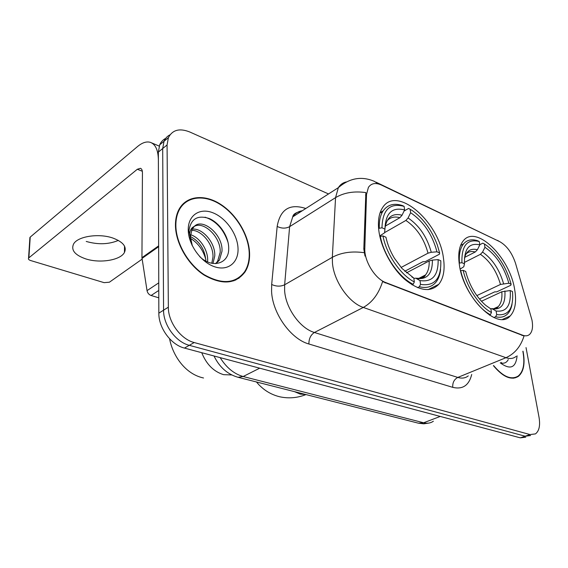 <?xml version="1.0" encoding="UTF-8"?>
<svg xmlns="http://www.w3.org/2000/svg" width="568" height="568" viewBox="0 0 568 568"><rect width="100%" height="100%" fill="white"/><g stroke="black" fill="none" stroke-linecap="round" stroke-linejoin="round"><path stroke-width="0.85" d="M443.466 258.277C439.241 221.783 396.549 184.636 382.52 207.732C378.977 213.185 377.734 220.696 378.792 230.267C380.808 247.364 391.608 267.784 404.778 279.385C419.205 291.008 430.53 292.655 438.766 284.327C443.537 278.306 445.099 269.623 443.466 258.277M514.594 289.076C509.546 256.906 475.806 224.104 463.225 240.896C459.093 246.114 457.829 254.215 459.434 265.185C463.687 297.753 497.824 330.938 510.142 316.021C515.283 310.462 516.766 301.48 514.594 289.076M531.982 320.075L515.566 263.424C512.087 252.959 506.812 245.703 499.762 241.67L381.44 185.069C375.64 182.456 371.287 183.223 368.405 187.376L366.516 194.497L364.812 248.386C364.074 260.989 375.1 278.888 385.828 282.594L522.638 335.205C525.492 336.263 527.828 335.986 529.653 334.367C532.408 331.57 533.182 326.806 531.982 320.075M493.407 365.643C503 377.102 511.328 380.666 518.399 376.35C523.575 371.905 525.194 363.939 523.256 352.444L523.007 351.18M249.551 252.469C248.635 234.442 236.054 213.802 219.78 203.777C203.55 193.688 185.466 195.96 178.508 210.345C176.428 214.676 175.413 219.702 175.455 225.411C175.59 243.253 188.022 264.731 204.196 275.125C222.138 285.221 235.748 284.163 245.035 271.944C248.401 266.591 249.906 260.101 249.551 252.469M185.061 202.719L183.379 203.55M515.524 377.471L515.077 377.933M239.959 276.921L238.752 278.391M516.142 356.384C513.444 358.642 510.057 359.082 505.967 357.698C514.729 353.75 520.75 346.508 524.03 335.979L382.569 281.614C378.714 293.826 372.288 302.432 363.307 307.437C348.958 302.851 333.806 281.181 332.457 263.034L332.33 257.304L335.553 197.629L338.343 187.66C340.275 184.593 342.916 182.683 346.26 181.945M165.686 138.372C162.995 139.714 161 141.865 159.714 144.812L158.358 152.082L158.841 313.16L163.563 310.185C163.321 325.017 175.888 342.078 189.3 345.323L525.151 436.21L530.576 435.55L525.151 436.21L189.3 345.323C175.888 342.078 163.321 325.017 163.563 310.185L162.696 148.539L163.563 310.185L168.348 307.189C168.135 322.07 180.766 339.238 194.192 342.539L530.022 434.555L535.432 433.909C539.195 431.034 540.388 425.482 539.025 417.239L526.032 347.588M170.024 134.801C167.319 136.135 165.316 138.287 164.038 141.247L162.696 148.539L164.038 141.247C165.316 138.287 167.319 136.135 170.024 134.801M365.004 256.076L363.811 248.954L365.87 192.595C354.141 190.933 344.031 192.609 335.553 197.629L289.623 226.667L284.646 284.781L284.611 290.34C285.448 307.899 300.067 328.432 314.409 332.479L457.794 377.429C461.933 378.671 465.419 378.153 468.259 375.881M328.524 193.951L189.84 132.017C179.623 127.935 172.48 129.816 168.398 137.655L167.07 144.961L168.348 307.189M235.55 280.159L236.941 278.938M158.841 313.16C158.557 327.921 171.074 344.882 184.465 348.085L520.316 437.843L525.762 437.175M513.003 378.224L513.543 377.855M493.606 365.558C503.078 376.797 511.285 380.283 518.243 376.023C523.362 371.621 524.96 363.74 523.05 352.366L522.851 351.336M501.345 362.412L500.791 362.973M500.252 362.853C510.249 370.18 515.865 367.844 517.1 355.831M500.309 362.831C503.915 363.875 506.564 362.796 508.261 359.594M233.824 280.841L235.315 279.74M175.86 225.56C175.995 243.218 188.306 264.468 204.317 274.756C222.067 284.745 235.542 283.695 244.73 271.589C248.053 266.3 249.537 259.881 249.189 252.341C248.287 234.499 235.841 214.065 219.731 204.146C203.671 194.157 185.779 196.407 178.892 210.621C176.826 214.917 175.817 219.894 175.86 225.56M189.577 237.786C197.763 242.586 203.188 249.87 205.85 259.647M190.486 234.683C199.645 237.36 208.108 249.87 207.654 260.57L207.569 261.926M190.394 236.515C199.794 241.464 204.963 249.657 205.9 261.11M192.133 229.174C202.151 227.576 215.513 242.642 214.775 255.927L212.95 263.474M191.565 230.331C201.604 229.955 213.632 244.446 212.979 257.098L211.779 263.275M191.998 245.135L189.676 234.655C189.868 230.402 191.395 227.669 194.256 226.447L192.012 229.387L190.394 236.955L192.36 245.88M194.256 226.447C202.542 217.53 223.103 234.499 222.003 251.212L219.433 260.116L215.989 263.623M194.334 226.376C203.628 220.746 221.165 237.14 220.185 252.398L217.608 261.287L215.627 263.637M199.652 256.544C212.07 268.905 228.833 263.765 228.684 249.04C229.181 237.14 219.979 223.203 209.493 218.623C197.643 214.661 190.784 218.737 188.931 230.842L191.913 244.95M238.02 248.259C237.452 234.123 225.901 217.778 212.801 212.751C199.702 207.526 187.909 215.322 188.242 230.083C188.384 244.765 201.008 262.274 214.534 266.74C228.066 271.426 238.787 262.459 238.02 248.259M183.691 203.926L182.087 204.899M205.027 217.182C215.932 220.774 223.622 229.216 228.08 242.493M459.136 263.105L461.933 262.721C461.436 245.653 467.201 238.581 479.236 241.521L479.811 244.872C469.204 242.472 464.084 248.791 464.468 263.829L463.793 266.754L460.172 269.076M464.631 257.403L475.267 251.972L477.404 249.714L479.811 244.872M479.782 244.709L482.814 243.154L485.136 244.396C497.44 253.207 506.109 266.484 511.136 284.213L508.85 283.219C504.15 267.01 496.183 255.025 484.958 247.265L482.559 252.078L480.429 254.322L464.375 262.444M476.843 295.608L500.493 284.433L508.85 283.219M495.942 308.41L496.027 307.65M511.136 284.213L510.795 285.271L496.759 291.838L494.678 291.881L479.47 299.009M460.712 270.567C464.581 288.601 477.993 308.459 490.361 314.693L491.469 312.506C479.676 306.457 466.931 287.571 463.168 270.368L460.541 270.652M489.417 315.119L490.361 314.693M479.236 241.521L477.674 240.747C471.781 238.837 467.073 239.881 463.552 243.878C460.165 248.06 458.809 254.407 459.484 262.927M463.168 270.368L465.71 271.454L466.598 274.777C470.68 287.564 477.077 297.774 485.796 305.406L490.844 308.914L491.469 312.506M464.468 263.829L461.933 262.721M484.958 247.265L484.376 243.928M490.844 308.914L490.333 308.623M496.73 314.594L496.098 311.015C506.535 312.293 511.235 305.47 510.199 290.553L512.492 291.533C513.799 308.438 508.545 316.127 496.73 314.594L495.623 316.766C500.458 317.91 504.384 317.015 507.416 314.097C509.752 311.761 511.292 308.438 512.038 304.136M495.623 316.766L493.876 317.547M490.397 308.658L492.392 308.907L496.098 311.015M510.199 290.553L501.807 291.767L481.444 301.26M378.6 228.428L381.973 227.796C382.484 209.748 389.868 202.606 404.125 206.376L404.601 209.933C392.019 206.809 385.473 213.199 384.948 229.096L384.564 232.83L379.743 235.961M385.267 226.121L399.872 217.693L402.059 215.201L404.601 209.933M404.061 211.047L408.591 208.421L412.389 210.629C423.401 218.616 431.701 230.026 437.282 244.851L439.632 252.98L436.969 251.816C432.347 234.52 423.565 221.492 410.621 212.723L408.087 217.963L405.9 220.434L384.714 232.539M401.1 267.464L428.024 253.172L431.261 252.284L436.969 251.816M423.827 276.822L423.948 275.75M439.632 252.98L439.44 254.194L425.191 261.671L422.919 261.713L404.721 271.284M382.122 212.609L380.12 212.666M380.29 236.16C383.798 255.437 398.7 277.149 413.163 284.32L414.335 281.941C400.554 274.983 386.389 254.336 382.96 235.94L379.843 236.416M412.105 284.859L413.163 284.32M404.125 206.376L402.591 205.609C394.178 202.84 387.703 204.572 383.173 210.82C380.354 215.08 379.069 220.817 379.31 228.016M382.96 235.94L385.949 237.225C387.475 244.389 390.301 251.411 394.433 258.277L401.938 268.408L413.816 278.1L414.335 281.941M384.948 229.096L381.973 227.796M410.621 212.723L410.131 209.187M413.816 278.1L411.914 276.985M420.519 284.39L419.993 280.571C432.418 282.395 438.46 275.416 438.134 259.619L440.803 260.769C441.35 278.668 434.591 286.542 420.519 284.39L419.354 286.755C426.334 288.445 431.801 286.996 435.77 282.395C438.468 279.129 440.072 274.756 440.59 269.267M419.354 286.755L417.558 287.664M413.859 278.412L415.698 278.178L419.993 280.571M438.134 259.619L432.397 260.087L429.152 260.968L406.432 272.86M118.343 240.413C108.687 244.46 97.98 244.801 86.23 241.45M85.612 258.845C99.869 263.595 120.501 260.243 124.435 252.469C126.983 246.782 123.185 241.996 113.039 238.106C99.038 233.05 77.631 236.288 73.577 244.013C70.865 250.119 74.877 255.06 85.612 258.845M158.77 290.468L151.095 295.495L158.791 297.817M158.635 245.88L158.38 159.899C158.167 150.151 155.518 144.315 150.442 142.376C146.579 141.205 142.27 142.603 137.513 146.558L30.225 237.09L28.876 257.836L137.321 169.264L140.431 168.291C141.737 168.781 142.405 170.279 142.433 172.771L141.943 257.673L158.635 245.88L158.699 246.647M30.111 238.816L30.225 237.09M28.876 257.836L28.556 258.191C28.123 259.129 28.812 259.903 30.615 260.527L104.1 282.651L109.397 282.211L142.114 259.143M151.095 295.495C148.922 294.664 147.566 293.045 147.034 290.639L141.943 257.673M366.516 194.497L365.551 195.101M364.812 248.386L363.811 248.954M385.828 282.594L385.139 282.963M522.638 335.205L521.964 335.496M308.885 343.988C308.857 338.741 310.696 334.9 314.409 332.479L363.307 307.437L505.967 357.698L457.794 377.429C454.137 379.396 452.455 382.704 452.753 387.348L308.885 343.988C290.887 339.16 272.455 313.408 271.575 291.427L271.674 284.483L277.17 226.426C280.23 209.28 289.772 203.301 305.797 208.499M301.267 211.395L301.274 211.395C295.956 212.333 293.109 214.157 292.733 216.862L289.623 226.667C285.697 228.67 281.543 228.584 277.17 226.426M378.416 183.94L374.163 181.27C361.504 175.917 349.561 178.047 338.343 187.66L292.733 216.862C295.069 213.383 298.257 211.346 302.29 210.749M375.959 182.129L498.711 241.166M364.145 252.689C351.819 250.978 341.212 252.519 332.33 257.304L284.646 284.781C280.571 286.662 276.247 286.563 271.674 284.483M471.717 374.475C468.99 385.409 462.671 389.698 452.753 387.348M194.192 342.539L184.465 348.085M530.022 434.555L520.316 437.843M167.07 144.961L158.358 152.082M220.157 357.62C226.376 367.631 234.037 373.929 243.154 376.513L423.643 422.769C427.377 423.685 430.622 423.16 433.377 421.207M440.228 416.436L423.643 422.769L418.389 423.181L237.736 377.209M214.022 355.98C219.39 367.148 227.399 374.248 238.063 377.294L243.154 376.513L259.675 368.185M305.648 394.49L300.181 394.085L294.508 391.657M475.267 251.972C471.511 250.978 468.422 251.652 466.016 253.995M500.493 284.433C496.496 270.922 489.808 260.889 480.429 254.322M477.404 249.714C470.73 248.06 466.399 250.907 464.411 258.255M503.567 283.645C499.393 269.473 492.385 258.944 482.559 252.078M492.392 308.907C501.473 309.901 505.641 303.93 504.902 290.986M493.223 309.056L498.2 306.663C501.161 303.504 502.368 298.541 501.807 291.767M231.744 374.944L223.593 374.667C213.682 371.614 206.397 364.294 201.739 352.7M399.872 217.693C394.44 216.195 390.131 217.31 386.95 221.023M428.024 253.172C424.076 238.745 416.706 227.832 405.9 220.434M402.059 215.201C392.36 212.822 386.652 217.239 384.934 228.435M431.261 252.284C427.136 237.147 419.418 225.702 408.087 217.963M416.337 278.426C427.15 279.896 432.504 273.783 432.397 260.087M418.424 278.781C421.321 278.434 423.692 277.149 425.531 274.933C428.18 271.603 429.387 266.946 429.152 260.968M137.321 169.264L142.334 171.266M158.642 246.689L142.007 258.433M147.034 290.639L158.749 282.864M502.644 319.337L510.142 316.021M428.073 289.652L438.766 284.327M497.532 240.378L499.357 241.478M168.398 137.655L159.714 144.812M513.72 378.174L518.399 376.35M429.096 423.032L423.785 423.82L418.389 423.181M217.608 261.287L219.433 260.116M178.118 211.189L178.892 210.621M305.982 394.575C297.405 397.983 288.608 398.708 279.591 396.748C273.527 395.25 268.089 392.58 263.275 388.739C257.957 384.16 258.433 384.145 256.466 381.98M460.612 245.419L463.552 243.878M493.415 308.836L498.2 306.663C497.327 308.353 495.161 309.006 491.689 308.63M380.134 212.617L383.173 210.82M418.538 278.519L425.531 274.933C424.466 277.645 421.186 278.725 415.698 278.178M203.529 377.99C185.175 374.085 172.771 355.682 169.569 338.748M124.527 246.129L124.435 252.469M151.578 142.859L159.232 146.104M28.556 258.191L29.905 237.459"/></g></svg>
